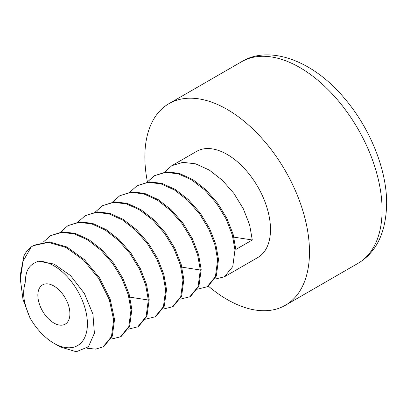 <?xml version="1.0" encoding="UTF-8"?>
<svg xmlns="http://www.w3.org/2000/svg" width="407" height="407" viewBox="0 0 407 407"><rect width="100%" height="100%" fill="white"/><g stroke="black" fill="none" stroke-linecap="round" stroke-linejoin="round"><path stroke-width="0.61" d="M38.431 261.233C26.974 265.384 25.778 272.894 25.173 282.692C22.934 291.427 22.171 299.572 29.991 317.892A47.421 27.381 -120 0 0 53.882 343.233A47.421 27.381 -120 0 0 86.457 314.143A47.421 27.381 -120 0 0 38.431 261.233L54.085 264.057L70.492 275.554L84.371 293.452L92.923 314.097L94.393 333.216L88.441 346.764L76.236 351.755L60.211 346.886L53.882 343.233M37.851 295.258A22.67 13.09 -120 0 0 47.746 318.076A22.67 13.09 -120 0 0 65.217 324.145A22.67 13.09 -120 0 0 69.912 313.766A22.67 13.09 -120 0 0 60.017 290.954A22.67 13.09 -120 0 0 42.547 284.885A22.67 13.09 -120 0 0 37.851 295.258M20.35 279.294L20.35 274.674L23.911 256.039A61.269 35.373 -120 0 1 31.176 247.018L23.031 261.274L20.35 279.294L23.006 299.425L29.991 317.892M120.472 336.813L121.337 336.314L129.624 326.19L131.863 309.518L129.167 294.322L122.858 278.286L113.548 263.059L101.938 249.801L88.823 239.581L75.173 233.364L62.48 231.878L50.539 235.699L61.686 232.372L74.405 233.893L87.8 239.982L100.865 250.107L112.663 263.533L122.003 278.82L128.302 294.836L130.993 310.017L128.785 326.623L120.472 336.813L110.872 339.194M33.211 245.701L34.081 245.202L49.216 241.85L66.875 246.983L84.539 259.737L99.674 278.067L110.149 299.094L114.535 319.515L112.322 336.131L104.014 346.316L103.144 346.82L111.452 336.635L113.665 320.019L109.285 299.593L98.809 278.571L83.669 260.241L66.01 247.487L48.347 242.348L33.211 245.701L31.176 247.018M60.582 232.082L67.872 225.692L78.943 222.37L91.636 223.86L105.286 230.072L118.401 240.298L130.011 253.556L139.321 268.783L145.63 284.819L148.326 300.01L146.088 316.687L137.8 326.811L128.2 329.187M137.8 326.811L138.67 326.307L146.952 316.183L149.191 299.511L146.535 284.462L140.359 268.63L131.008 253.23L119.17 239.703L106.079 229.533L92.47 223.351L79.726 221.876L67.872 225.692M155.128 316.804L155.998 316.305L164.311 306.115L166.519 289.509L163.828 274.328L157.529 258.308L148.189 243.025L136.391 229.594L123.321 219.475L109.931 213.385L97.207 211.859L85.2 215.69L96.189 212.373L108.934 213.843L122.543 220.024L135.633 230.199L147.466 243.727L156.822 259.127L162.998 274.954L165.654 290.008L163.416 306.675L155.128 316.804L145.528 319.185M172.461 306.802L173.326 306.298L181.608 296.174L183.847 279.502L181.151 264.306L174.842 248.275L165.537 233.043L153.927 219.79L140.807 209.564L127.162 203.352L114.469 201.862L102.528 205.683L113.67 202.355L126.394 203.882L139.784 209.966L152.854 220.09L164.647 233.516L173.993 248.804L180.291 264.825L182.982 280.001L180.769 296.606L172.461 306.802L162.856 309.178M112.566 202.065L119.856 195.681L130.932 192.358L143.625 193.844L157.27 200.061L170.391 210.282L181.995 223.54L191.305 238.772L197.614 254.802L200.31 269.999L198.072 286.67L189.789 296.795L180.189 299.176M189.789 296.795L190.654 296.296L198.942 286.167L201.18 269.5L198.524 254.446L192.343 238.614L182.992 223.214L171.159 209.691L158.069 199.516L144.454 193.335L131.715 191.865L119.856 195.681M129.899 192.063L137.184 185.673L148.179 182.356L160.918 183.832L174.532 190.013L187.622 200.188L199.455 213.711L208.806 229.11L214.982 244.943L217.638 259.992L215.405 276.663L207.117 286.787L197.517 289.168M207.117 286.787L207.982 286.289L216.295 276.099L218.508 259.493L215.812 244.312L209.519 228.296L200.173 213.009L188.375 199.583L175.31 189.459L161.92 183.369L149.196 181.848L137.184 185.673M86.828 348.219L95.635 349.12L103.144 346.815M224.445 276.785L257.804 257.524A61.269 35.373 -120 0 0 270.492 229.477A61.269 35.373 -120 0 0 243.752 167.821A61.269 35.373 -120 0 0 196.54 151.409L171.846 165.664L182.916 162.342L195.609 163.833L209.259 170.045L222.375 180.27L233.984 193.523L243.294 208.755L249.603 224.786L252.299 239.982L235.836 249.486L233.14 234.295L226.831 218.259L217.521 203.032L205.911 189.774L192.796 179.548L179.146 173.336L166.458 171.846L154.518 175.671L165.659 172.344L178.378 173.865L191.773 179.955L204.838 190.079L216.636 203.505L225.977 218.788L232.275 234.808L234.971 249.99L232.758 266.595L224.445 276.785L214.845 279.166M95.238 212.072L102.528 205.683M77.91 222.074L85.2 215.69M147.227 182.056L154.518 175.671M43.254 242.084L50.539 235.699M164.555 172.054L171.846 165.664M233.903 237.139L252.299 239.982M168.966 103.653L241.575 61.737A116.407 67.206 60 0 1 331.278 92.923A116.407 67.206 60 0 1 382.092 210.068A116.407 67.206 60 0 1 357.982 263.36L285.373 305.281A116.407 67.206 60 0 0 309.483 251.989A116.407 67.206 -120 0 0 258.669 134.839A116.407 67.206 -120 0 0 168.966 103.653A116.407 67.206 -120 0 0 144.856 156.944A116.407 67.206 60 0 0 147.4 181.837M285.373 305.281A116.407 67.206 60 0 1 208.313 286.096M129.925 297.166L148.326 300.01M181.914 267.15L200.31 269.999M241.575 61.737C268.452 44.999 312.423 59.498 344.78 98.698C370.289 128.531 386.93 170.172 386.65 203.719C386.014 232.524 376.455 252.406 357.982 263.36"/></g></svg>
